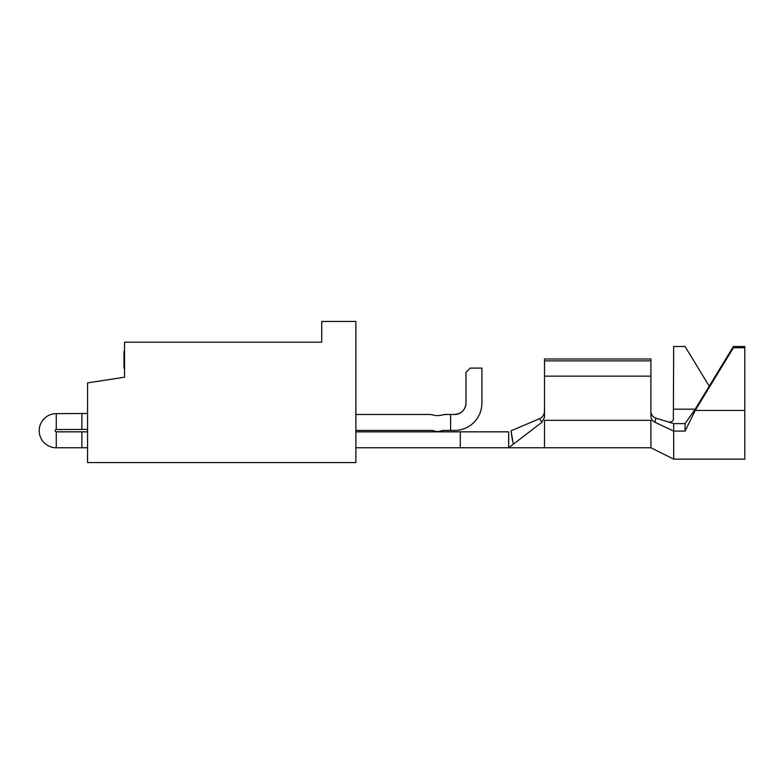 <?xml version="1.0" encoding="UTF-8"?>
<svg xmlns="http://www.w3.org/2000/svg" width="784" height="784" viewBox="0 0 784 784"><rect width="100%" height="100%" fill="white"/><g stroke="black" fill="none" stroke-linecap="round" stroke-linejoin="round"><path stroke-width="1.18" d="M124.558 342.206L124.558 377.202L87.563 382.896L87.563 462.56L355.867 462.56L355.867 321.44L321.724 321.44L321.724 342.206L124.558 342.206M124.558 368.245L123.99 368.245L123.99 351.173L124.558 351.173M123.99 359.533L124.558 359.533M733.422 346.479L733.422 347.743L744.8 347.743L744.8 346.479L733.422 346.479L695.232 409.17L685.049 423.605L673.672 423.605L655.885 418.127L654.924 422.233C652.523 421.077 651.19 419.077 650.906 416.245L650.906 358.994L544.498 358.994L544.498 360.865L650.906 360.865M744.8 347.743L744.8 459.15L673.672 459.15L673.672 431.092L654.924 422.233M355.867 414.481L429.554 414.481A11.378 11.378 0 0 1 432.739 414.932A17.072 17.072 0 0 0 442.303 414.932L445.488 414.481L442.303 414.932A11.378 11.378 0 0 1 445.488 414.481L454.593 414.481A11.378 11.378 0 0 0 465.97 403.094L465.97 372.371L470.243 368.098L481.905 368.098L481.905 403.094A27.313 27.313 0 0 1 454.593 430.406L444.156 430.406A11.378 11.378 0 0 0 440.363 431.063A8.536 8.536 0 0 1 434.679 431.063A11.378 11.378 0 0 0 430.886 430.406L355.867 430.406M87.563 431.837L56.272 431.837A1.137 1.137 0 0 1 55.135 430.69A1.137 1.137 0 0 1 56.262 429.554L87.563 429.407M87.563 413.472L56.183 413.619A17.072 17.072 0 0 0 39.2 430.69A17.072 17.072 0 0 0 56.272 447.762L87.563 447.762M450.614 430.406L450.614 414.481L445.488 414.481M355.867 447.762L508.649 447.762L513.285 444.224L508.649 447.762L508.649 431.837L355.867 431.837M541.862 422.351L539.47 418.734C542.381 417.49 544.057 415.079 544.498 411.482C544.067 415.069 542.391 417.48 539.47 418.734L511.08 430.798L513.285 444.224L541.862 422.351L544.498 417.284L544.498 360.865M650.906 447.762L650.906 420.332L544.498 420.332L544.498 447.762L650.906 447.762L673.672 459.15M544.498 376.153L650.906 376.153M512.432 440.314L511.197 431.837M81.879 431.837L81.879 447.762M56.262 429.554L56.272 413.619M81.879 413.501L81.879 429.426M481.905 388.021L481.905 403.094M465.97 403.094C465.373 409.924 461.58 413.717 454.593 414.481M56.272 431.837L56.272 447.762M460.286 447.762L460.286 431.837M709.236 386.179L685.049 346.479L673.672 346.479L673.348 419.93C672.172 421.9 670.31 422.517 667.752 421.782M650.906 411.708C651.318 415.02 652.974 417.157 655.885 418.127M685.049 423.605L685.049 431.092L673.672 431.092L673.672 423.605M673.672 409.17L695.232 409.17L695.232 410.434L733.422 347.743M744.8 410.434L695.232 410.434L685.049 431.092M544.498 447.762L508.649 447.762"/></g></svg>
